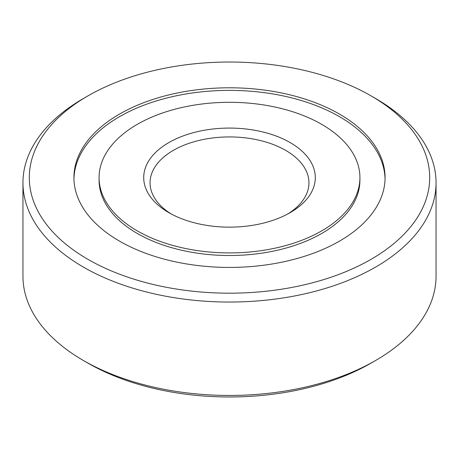 <?xml version="1.0" encoding="UTF-8"?>
<svg xmlns="http://www.w3.org/2000/svg" width="459" height="459" viewBox="0 0 459 459"><rect width="100%" height="100%" fill="white"/><g stroke="black" fill="none" stroke-linecap="round" stroke-linejoin="round"><path stroke-width="0.69" d="M339.505 114.102A155.567 89.815 0 0 0 169.968 94.629A155.567 89.815 0 0 0 73.933 177.61A155.567 89.815 0 0 0 119.495 241.118A155.567 89.815 0 0 0 289.032 260.586A155.567 89.815 0 0 0 385.067 177.61A155.567 89.815 0 0 0 339.505 114.102M87.939 95.879L83.446 98.478A206.55 119.248 0 0 0 22.95 182.797L22.95 276.203A206.55 119.248 0 0 0 83.446 360.522L87.939 363.121A200.193 115.582 0 0 0 87.939 363.121A200.193 115.582 0 0 0 371.061 363.121L375.554 360.522A206.55 119.248 0 0 0 436.05 276.203L436.05 182.797A206.55 119.248 0 0 0 375.554 98.478A206.55 119.248 0 0 0 375.554 98.473L371.061 95.879A200.193 115.582 0 0 0 87.939 95.879A200.193 115.582 0 0 0 87.939 259.335A200.193 115.582 0 0 0 371.056 259.335A200.193 115.582 0 0 0 371.061 95.879L375.554 98.478M87.939 363.121L83.446 360.527A206.55 119.248 0 0 0 83.446 360.527A206.55 119.248 0 0 0 375.554 360.522M22.95 182.797A206.55 119.248 0 0 0 83.446 267.121A206.55 119.248 0 0 0 308.546 292.968A206.55 119.248 0 0 0 436.05 182.797M290.168 142.583A85.799 49.538 0 0 0 168.832 142.583A85.799 49.538 0 0 0 168.832 212.632A85.799 49.538 0 0 0 168.832 212.637A85.799 49.538 0 0 0 290.168 212.632A85.799 49.538 0 0 0 290.168 142.583M287.833 213.934A79.441 45.866 0 0 0 308.941 182.797A79.441 45.866 0 0 0 285.676 150.368A79.441 45.866 0 0 0 199.097 140.425A79.441 45.866 0 0 0 150.059 182.797A79.441 45.866 0 0 0 171.167 213.934M137.275 230.854A130.425 75.299 0 0 0 279.411 247.177A130.425 75.299 0 0 0 359.925 177.61A130.425 75.299 0 0 0 321.725 124.36A130.425 75.299 0 0 0 179.589 108.037A130.425 75.299 0 0 0 99.075 177.61A130.425 75.299 0 0 0 137.275 230.854M385.049 178.907A155.567 89.815 0 0 0 339.505 116.695A155.567 89.815 0 0 0 171.006 96.975A155.567 89.815 0 0 0 73.951 178.907M99.075 177.61L99.075 180.203A130.425 75.299 0 0 0 137.275 233.447A130.425 75.299 0 0 0 279.411 249.771A130.425 75.299 0 0 0 359.925 180.203L359.925 177.61"/></g></svg>
